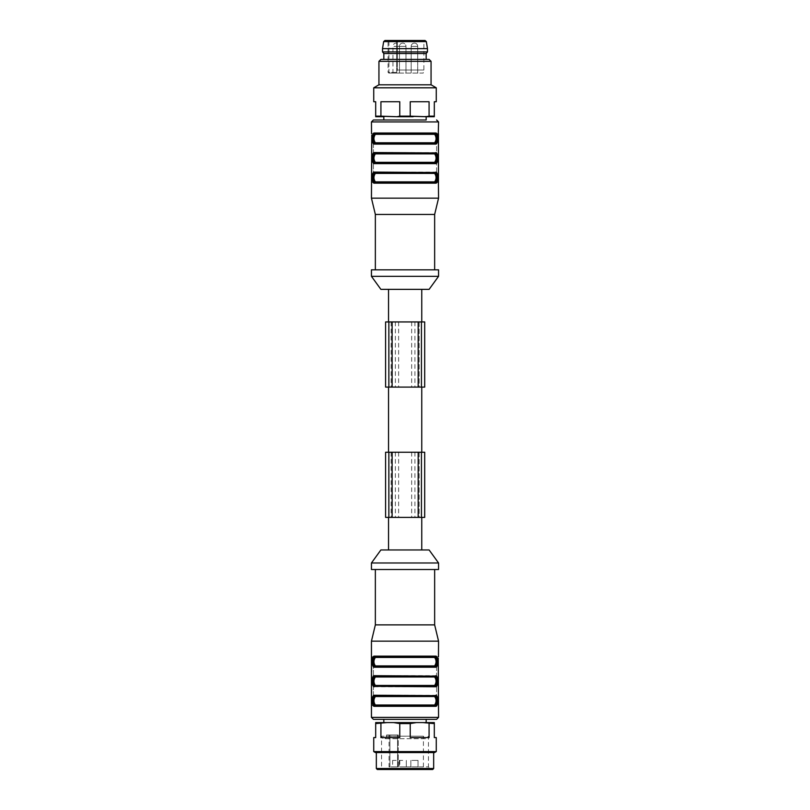 <?xml version="1.0" encoding="UTF-8"?>
<svg xmlns="http://www.w3.org/2000/svg" width="810" height="810" viewBox="0 0 810 810"><rect width="100%" height="100%" fill="white"/><g stroke="black" fill="none" stroke-linecap="round" stroke-linejoin="round"><path stroke-width="0.61" stroke-dasharray="4.05 3.04" d="M436.266 751.589L373.734 751.589M375.425 752.561L434.575 752.561M393.741 722.591L399.765 723.573L410.235 723.573L416.259 722.591L375.688 722.591L375.688 723.573L386.937 722.591M423.063 722.591L429.077 723.573L434.312 723.573L434.312 722.591L416.259 722.591M377.308 769.5L432.692 769.5M433.664 768.518L376.336 768.518M405 752.561L376.336 752.561L405 752.561M410.235 723.573L410.235 737.576L429.077 737.576L410.235 737.576L429.077 737.576L429.077 723.573M436.266 737.576L434.312 737.576L434.312 723.573M399.765 723.573L399.765 737.576L380.923 737.576L399.765 737.576L380.923 737.576L380.923 723.573M375.688 723.573L375.688 737.576L373.734 737.576M405.445 736.209L381.55 736.209L405.445 736.209M405 766.898L428.45 766.898L405 766.898M405 769.5L431.062 769.5L405 769.5M383.829 722.591L426.171 722.591L383.829 722.591M421.757 517.377L388.537 517.377L421.757 517.377M421.757 549.949L388.537 549.949L421.757 549.949M380.892 549.949L429.108 549.949M371.446 562.98L438.554 562.98M371.446 569.501L438.554 569.501M375.354 569.501L434.646 569.501L375.354 569.501M434.616 696.539C436.539 699.354 436.539 702.179 434.616 705.004A0.648 0.597 90 0 0 435.213 705.652C437.117 705.804 437.117 695.739 435.213 695.881C437.714 695.739 437.714 705.804 435.213 705.652L374.787 705.652A0.648 0.597 -90 0 0 375.384 705.004C373.461 702.189 373.461 699.364 375.384 696.539L434.616 696.539A0.648 0.597 -90 0 1 435.213 695.881A0.648 0.597 90 0 0 435.81 695.233L374.19 695.233A0.648 0.597 -90 0 0 374.787 695.881A0.648 0.597 90 0 1 375.384 696.539M374.787 695.881C372.883 695.739 372.883 705.804 374.787 705.652C372.286 705.804 372.286 695.739 374.787 695.881L435.213 695.881M434.616 676.988C436.539 679.803 436.539 682.628 434.616 685.462A0.648 0.597 90 0 0 435.213 686.111C437.117 686.252 437.117 676.198 435.213 676.34C437.714 676.198 437.714 686.252 435.213 686.111L374.787 686.111A0.648 0.597 -90 0 0 375.384 685.462C373.461 682.648 373.461 679.823 375.384 676.988L434.616 676.988A0.648 0.597 -90 0 1 435.213 676.34A0.648 0.597 90 0 0 435.81 675.692L374.19 675.692A0.648 0.597 -90 0 0 374.787 676.34A0.648 0.597 90 0 1 375.384 676.988M374.787 676.34C372.883 676.198 372.883 686.252 374.787 686.111C372.286 686.252 372.286 676.198 374.787 676.34L435.213 676.34M434.616 657.447C436.539 660.261 436.539 663.086 434.616 665.911A0.648 0.597 90 0 0 435.213 666.569C437.117 666.711 437.117 656.647 435.213 656.799C437.714 656.647 437.714 666.711 435.213 666.569L374.787 666.569A0.648 0.597 -90 0 0 375.384 665.911C373.461 663.096 373.461 660.271 375.384 657.447L434.616 657.447A0.648 0.597 -90 0 1 435.213 656.799A0.648 0.597 90 0 0 435.81 656.14L374.19 656.14A0.648 0.597 -90 0 0 374.787 656.799A0.648 0.597 90 0 1 375.384 657.447M374.787 656.799C372.883 656.647 372.883 666.711 374.787 666.569C372.286 666.711 372.286 656.647 374.787 656.799L435.213 656.799M375.354 624.874L434.646 624.874M371.446 705.652L373.4 705.652L371.547 705.652L371.76 703.698L373.4 703.698L373.4 658.753L373.4 705.652L373.4 703.698L371.76 703.698L371.76 658.753L373.4 658.753L373.4 656.799L373.4 658.753L371.76 658.753M436.6 658.753L436.6 703.698L436.6 656.799L436.6 658.753L438.24 658.753L436.6 658.753M436.6 705.652L436.6 703.698L436.6 705.652L438.453 705.652L436.6 705.652M371.446 641.155L438.554 641.155M371.598 656.87L373.4 656.799L371.446 656.799M371.75 704.234L371.76 703.698M438.554 705.652L438.24 658.753M438.402 656.87L436.6 656.799L438.554 656.799M438.25 704.234L438.24 703.698L436.6 703.698L438.24 703.698M435.213 705.652A0.648 0.597 -90 0 1 435.81 706.31C438.291 706.472 438.291 695.051 435.81 695.233M374.19 695.233C371.709 695.071 371.709 706.482 374.19 706.31A0.648 0.597 90 0 1 374.787 705.652M435.213 686.111A0.648 0.597 -90 0 1 435.81 686.758C438.291 686.921 438.291 675.51 435.81 675.692M374.19 675.692C371.709 675.53 371.709 686.941 374.19 686.758A0.648 0.597 90 0 1 374.787 686.111M435.213 666.569A0.648 0.597 -90 0 1 435.81 667.217L437.623 662.965L436.762 656.799M374.19 656.14C371.709 655.978 371.709 667.399 374.19 667.217A0.648 0.597 90 0 1 374.787 666.569M373.4 719.341L383.829 719.341M398.247 736.189L423.407 736.189L386.593 736.189L398.247 736.189L398.247 766.898L423.407 766.898L397.589 766.898L398.247 766.898L398.247 734.974L386.593 734.974L398.247 734.974L398.247 736.189M389.914 734.974L398.247 734.974L389.914 734.974L389.914 766.898L397.589 766.898L389.043 766.898L389.914 766.898L389.914 734.974M396.212 760.377L392.627 760.377L396.212 760.377M396.212 766.898L392.627 766.898L396.212 766.898M414.447 760.377L418.031 760.377L414.447 760.377M414.447 766.898L418.031 766.898L414.447 766.898M418.031 760.377L418.031 766.898L418.031 760.377L410.862 760.377L418.031 760.377M402.722 760.377L399.138 760.377L402.722 760.377M402.722 766.898L406.306 766.898L402.722 766.898M385.6 452.233L421.433 452.233L418.173 452.233L418.173 517.377L424.693 517.377M414.923 452.233L414.923 517.377L418.173 517.377L418.173 452.233L419.155 452.233L388.861 452.233L424.693 452.233M395.371 452.233L395.371 517.377L414.923 517.377M385.6 517.377L395.371 517.377M392.121 517.377L418.173 517.377L391.139 517.377L392.121 517.377L392.121 452.233L392.121 517.377M388.861 452.233L388.861 517.377M391.139 452.233L391.139 517.377M419.155 452.233L419.155 517.377L418.173 517.377L419.155 517.377L419.155 452.233M421.757 452.233L388.537 452.233L421.757 452.233M421.757 387.089L388.537 387.089L421.757 387.089M385.6 321.934L421.433 321.934L418.173 321.934L418.173 387.089L424.693 387.089M414.923 321.934L414.923 387.089L418.173 387.089L418.173 321.934L419.155 321.934L388.861 321.934L424.693 321.934M395.371 321.934L395.371 387.089L414.923 387.089M385.6 387.089L395.371 387.089M392.121 321.934L392.121 387.089L388.861 387.089L418.173 387.089L391.139 387.089L392.121 387.089L392.121 321.934M388.861 321.934L388.861 387.089M391.139 321.934L391.139 387.089M419.155 321.934L419.155 387.089L418.173 387.089L419.155 387.089L419.155 321.934M421.757 321.934L388.537 321.934L421.757 321.934M421.757 289.362L388.537 289.362L421.757 289.362M383.829 53.531L426.171 53.531M405 59.393L426.171 59.393L405 59.393M397.305 40.5L396.708 40.5L397.305 40.5L397.305 70.035L423.893 70.035L397.305 70.035L396.444 72.424L397.305 70.035L397.305 40.5L423.893 40.5L423.893 70.035L423.245 73.072L397.568 73.072L423.245 73.072M388.709 73.072L389.499 73.072L388.061 72.424L388.061 40.5L388.932 40.5L388.932 72.424L396.444 72.424L397.568 73.072L396.444 72.424L388.061 72.424L388.932 72.424L388.932 40.5L396.708 40.5L396.708 71.118L396.708 40.5M388.061 40.5L423.893 40.5M382.522 48.64L427.477 48.64M382.522 51.901L427.477 51.901M380.892 59.393L429.108 59.393M378.938 61.347L431.062 61.347M378.938 84.797L431.062 84.797M373.4 119.981L383.829 119.981M386.664 116.721L426.171 116.721L386.664 116.721M438.554 198.156L371.446 198.156M371.446 182.523L371.76 135.614L373.4 135.614L373.4 180.569L373.4 133.66L373.4 135.614L371.76 135.614M371.75 181.106L371.76 180.569L373.4 180.569L373.4 182.523L373.4 180.569L371.76 180.569M374.787 143.431A0.648 0.597 -90 0 0 375.384 142.783C373.461 139.948 373.461 137.133 375.384 134.308A0.648 0.597 -90 0 0 374.787 133.66A0.648 0.597 90 0 1 374.19 133.012C371.709 132.85 371.709 144.261 374.19 144.089A0.648 0.597 90 0 1 374.787 143.431C372.286 143.573 372.286 133.518 374.787 133.66C372.883 133.518 372.883 143.573 374.787 143.431L435.213 143.431C437.117 143.573 437.117 133.518 435.213 133.66C437.714 133.518 437.714 143.573 435.213 143.431A0.648 0.597 -90 0 1 435.81 144.089L437.623 139.826L436.762 133.66M374.787 162.982L435.213 162.982A0.648 0.597 -90 0 1 435.81 163.63C438.291 163.792 438.291 152.381 435.81 152.553A0.648 0.597 -90 0 1 435.213 153.201C437.714 153.06 437.714 163.124 435.213 162.982C437.117 163.124 437.117 153.06 435.213 153.201A0.648 0.597 -90 0 0 434.616 153.859C436.539 156.684 436.539 159.509 434.616 162.324L375.384 162.324C373.461 159.499 373.461 156.674 375.384 153.859A0.648 0.597 -90 0 0 374.787 153.201C372.883 153.06 372.883 163.124 374.787 162.982C372.286 163.124 372.286 153.06 374.787 153.201A0.648 0.597 90 0 1 374.19 152.553C371.709 152.391 371.709 163.802 374.19 163.63A0.648 0.597 90 0 1 374.787 162.982A0.648 0.597 -90 0 0 375.384 162.324M435.81 183.171L374.19 183.171A0.648 0.597 90 0 1 374.787 182.523C372.286 182.665 372.286 172.601 374.787 172.753C372.883 172.601 372.883 182.665 374.787 182.523A0.648 0.597 -90 0 0 375.384 181.865C373.461 179.05 373.461 176.236 375.384 173.401L434.616 173.401C436.539 176.215 436.539 179.04 434.616 181.865A0.648 0.597 90 0 0 435.213 182.523C437.117 182.665 437.117 172.601 435.213 172.753C437.714 172.601 437.714 182.665 435.213 182.523A0.648 0.597 -90 0 1 435.81 183.171C438.291 183.333 438.291 171.923 435.81 172.095L374.19 172.095L372.377 176.357L373.238 182.523M438.554 182.523L438.24 135.614L436.6 135.614L436.6 133.66L436.6 180.569L436.6 135.614L438.24 135.614M438.25 181.106L438.24 180.569L436.6 180.569L436.6 182.523L436.6 180.569L438.24 180.569M434.646 214.447L375.354 214.447M375.354 269.821L434.646 269.821L375.354 269.821M438.554 269.821L371.446 269.821M438.554 276.332L371.446 276.332M429.108 289.362L380.892 289.362M373.4 133.66L371.547 133.66L373.4 133.66M373.4 182.523L371.547 182.523L373.4 182.523M438.453 133.66L436.6 133.66L438.453 133.66M438.453 182.523L436.6 182.523L438.453 182.523M375.384 134.308L434.616 134.308C436.539 137.143 436.539 139.968 434.616 142.783L375.384 142.783M374.19 133.012L435.81 133.012A0.648 0.597 -90 0 1 435.213 133.66A0.648 0.597 -90 0 0 434.616 134.308M435.213 143.431A0.648 0.597 -90 0 1 434.616 142.783M435.213 162.982A0.648 0.597 -90 0 1 434.616 162.324M374.19 172.095A0.648 0.597 -90 0 0 374.787 172.753A0.648 0.597 90 0 1 375.384 173.401M434.616 173.401A0.648 0.597 -90 0 1 435.213 172.753A0.648 0.597 90 0 0 435.81 172.095M374.787 182.523L435.213 182.523M375.688 116.154L375.688 116.721L383.727 116.721L375.688 116.154L375.688 101.736L373.734 101.736M436.266 101.736L434.312 101.736L434.312 116.154L429.077 116.154L429.077 101.736L410.235 101.736L410.235 116.154L383.727 116.721M396.951 116.721L413.049 116.721L410.235 116.154M429.077 116.154L413.049 116.721M426.273 116.721L434.312 116.721L434.312 116.154M373.734 87.814L436.266 87.814M399.765 116.154L399.765 101.736L380.923 101.736L380.923 116.154M410.235 101.736L429.077 101.736L410.235 101.736M380.923 101.736L399.765 101.736L380.923 101.736M397.264 73.072L389.499 73.072L397.264 73.072A0.648 0.567 -90 0 1 397.143 73.052A0.648 0.567 -90 0 0 397.264 73.072M396.201 73.072L399.462 73.072L396.201 73.072M414.447 73.072L417.707 73.072L414.447 73.072M402.722 73.072L399.462 73.072L402.722 73.072M434.616 705.004L375.384 705.004M434.616 685.462L375.384 685.462M434.616 665.911L375.384 665.911M374.19 706.31L435.81 706.31M374.19 686.758L435.81 686.758M374.19 667.217L435.81 667.217M371.446 717.387L438.554 717.387M397.589 734.974L397.589 766.898L397.589 734.974M421.433 452.233L421.433 517.377L421.433 452.233M411.662 452.233L411.662 517.377M398.631 452.233L398.631 517.377M418.173 452.233L418.173 517.377L418.173 452.233M421.433 321.934L421.433 387.089L421.433 321.934M411.662 321.934L411.662 387.089M398.631 321.934L398.631 387.089M418.173 321.934L418.173 387.089L418.173 321.934M383.656 41.593L426.343 41.593M438.554 121.935L371.446 121.935M374.19 144.089L435.81 144.089M374.19 163.63L435.81 163.63M435.81 152.553L374.19 152.553M375.384 153.859L434.616 153.859M434.616 181.865L375.384 181.865M388.932 72.424A0.648 0.567 90 0 0 389.499 73.072A0.648 0.567 -90 0 1 388.932 72.424M417.707 46.362L411.186 46.362L417.707 46.362A3.26 3.26 0 0 0 414.447 43.102A3.26 3.26 0 0 0 411.186 46.362L414.447 46.362L411.186 46.362L411.186 73.072L411.186 46.362A3.26 3.26 0 0 1 414.447 43.102A3.26 3.26 0 0 1 417.707 46.362L417.707 73.072L417.707 46.362M399.462 73.072L399.462 46.362A3.26 3.26 0 0 1 402.722 43.102A3.26 3.26 0 0 1 405.982 46.362L405.982 73.072L405.982 46.362L399.462 46.362L405.982 46.362A3.26 3.26 0 0 0 402.722 43.102A3.26 3.26 0 0 0 399.462 46.362L402.722 46.362L396.201 46.362L399.462 46.362L399.462 73.072L399.462 46.362A3.26 3.26 0 0 0 396.201 43.102A3.26 3.26 0 0 0 392.951 46.362L396.201 46.362L392.951 46.362L392.951 73.072M423.407 766.898L423.407 736.189C424.379 738.335 425.22 739.176 425.928 738.72L384.072 738.72C383.373 739.176 382.533 738.345 381.55 736.209L381.55 766.898L378.938 769.5M386.593 734.974L386.593 736.189C385.793 738.234 384.952 739.085 384.072 738.72L425.928 738.72L428.46 736.209L428.45 766.898L431.062 769.5M389.043 734.974L389.043 766.898M392.627 760.377L392.627 766.898M399.786 760.377L399.786 766.898M410.862 760.377L410.862 766.898L410.862 760.377M399.138 760.377L399.138 766.898L399.138 760.377M406.306 760.377L406.306 766.898L406.306 760.377"/><path stroke-width="1.21" d="M373.734 751.589L436.266 751.589L434.575 752.561L375.425 752.561L373.734 751.589L373.734 737.576L375.688 737.576L375.688 722.591L386.937 722.591L375.688 723.573M434.312 722.591L434.312 723.573L423.063 722.591L434.312 722.591M416.259 722.591L410.235 723.573L399.765 723.573L393.741 722.591L423.063 722.591M405 769.5L377.308 769.5L376.336 768.518L433.664 768.518L432.692 769.5L405 769.5M434.312 723.573L434.312 737.576L436.266 737.576L436.266 751.589M410.235 723.573L410.235 737.576L429.077 737.576L429.077 723.573M386.937 722.591L393.741 722.591M380.923 723.573L380.923 737.576L399.765 737.576L399.765 723.573M421.757 549.949L421.757 517.377M438.554 562.98L429.108 549.949L380.892 549.949L371.446 562.98L371.446 569.501L438.554 569.501L438.554 562.98L371.446 562.98M434.616 665.911A0.648 0.597 -90 0 0 435.213 666.569L374.787 666.569A0.648 0.597 90 0 0 375.384 665.911L434.616 665.911C436.539 663.096 436.539 660.271 434.616 657.447A0.648 0.597 90 0 1 435.213 656.799C437.117 656.647 437.117 666.711 435.213 666.569C437.714 666.711 437.714 656.647 435.213 656.799A0.648 0.597 -90 0 0 435.81 656.14C438.291 655.978 438.291 667.399 435.81 667.217L374.19 667.217A0.648 0.597 -90 0 1 374.787 666.569C372.883 666.711 372.883 656.647 374.787 656.799A0.648 0.597 -90 0 1 375.384 657.447C373.461 660.261 373.461 663.086 375.384 665.911M375.384 685.462L434.616 685.462A0.648 0.597 -90 0 0 435.213 686.111C437.714 686.252 437.714 676.198 435.213 676.34C437.117 676.198 437.117 686.252 435.213 686.111L374.787 686.111C372.883 686.252 372.883 676.198 374.787 676.34A0.648 0.597 -90 0 1 375.384 676.988C373.461 679.823 373.461 682.648 375.384 685.462A0.648 0.597 -90 0 1 374.787 686.111A0.648 0.597 90 0 0 374.19 686.758C371.709 686.921 371.709 675.51 374.19 675.692A0.648 0.597 90 0 0 374.787 676.34C372.286 676.198 372.286 686.252 374.787 686.111M374.787 676.34L435.213 676.34A0.648 0.597 -90 0 0 434.616 676.988L375.384 676.988M434.616 685.462C436.539 682.628 436.539 679.803 434.616 676.988M375.384 705.004L434.616 705.004A0.648 0.597 -90 0 0 435.213 705.652C437.714 705.804 437.714 695.739 435.213 695.881C437.117 695.739 437.117 705.804 435.213 705.652L374.787 705.652C372.883 705.804 372.883 695.739 374.787 695.881A0.648 0.597 -90 0 1 375.384 696.539C373.461 699.364 373.461 702.189 375.384 705.004A0.648 0.597 -90 0 1 374.787 705.652A0.648 0.597 90 0 0 374.19 706.31C371.709 706.472 371.709 695.051 374.19 695.233A0.648 0.597 90 0 0 374.787 695.881C372.286 695.739 372.286 705.804 374.787 705.652M374.787 695.881L435.213 695.881A0.648 0.597 -90 0 0 434.616 696.539L375.384 696.539M434.616 705.004C436.539 702.179 436.539 699.354 434.616 696.539M375.354 569.501L375.354 624.874L371.446 641.155L371.446 717.387L373.4 719.341L436.6 719.341L383.829 719.341L383.829 722.591M434.646 569.501L434.646 624.874L375.354 624.874M374.19 667.217C371.709 667.379 371.709 655.968 374.19 656.14A0.648 0.597 90 0 0 374.787 656.799L435.213 656.799M374.787 656.799C372.286 656.647 372.286 666.711 374.787 666.569M434.646 624.874L438.554 641.155L371.446 641.155M371.76 658.753L371.547 656.799M371.446 717.387L438.554 717.387L438.25 658.216M438.554 641.155L438.453 656.799M435.213 666.569A0.648 0.597 90 0 1 435.81 667.217M435.213 676.34A0.648 0.597 -90 0 0 435.81 675.692C438.291 675.53 438.291 686.941 435.81 686.758A0.648 0.597 -90 0 0 435.213 686.111M435.213 695.881A0.648 0.597 -90 0 0 435.81 695.233C438.291 695.071 438.291 706.482 435.81 706.31A0.648 0.597 -90 0 0 435.213 705.652M436.6 695.658L374.19 695.233M436.6 676.117L374.19 675.692M373.4 686.333L435.81 686.758M436.762 656.799L435.81 656.14L374.19 656.14M424.693 452.233L424.693 517.377L424.693 452.233L421.433 452.233L421.433 517.377L385.6 517.377L385.6 452.233L385.6 517.377M424.693 517.377L421.433 517.377L421.433 452.233L385.6 452.233M388.861 452.233L388.861 517.377M421.757 452.233L421.757 387.089M424.693 321.934L424.693 387.089L424.693 321.934L385.6 321.934L385.6 387.089L385.6 321.934M424.693 387.089L421.433 387.089L421.433 321.934L421.433 387.089L385.6 387.089M388.861 321.934L388.861 387.089M421.757 321.934L421.757 289.362M426.171 59.393L426.171 53.531L383.829 53.531L383.829 59.393M425.058 40.5L384.942 40.5L383.656 41.593L426.343 41.593L425.058 40.5L397.305 40.5M384.942 40.5L396.708 40.5M405 48.64L382.522 48.64L382.522 51.901L427.477 51.901L427.477 48.64L405 48.64M378.938 61.347L431.062 61.347L429.108 59.393L380.892 59.393L378.938 61.347L378.938 84.797L373.734 87.814L373.734 101.736L375.688 101.736L375.688 116.154L380.923 116.154L380.923 101.736L399.765 101.736L399.765 116.154L410.235 116.154L410.235 101.736L429.077 101.736L429.077 116.154L434.312 116.154L434.312 101.736L436.266 101.736L436.266 87.814L373.734 87.814M431.062 61.347L431.062 84.797L378.938 84.797M383.829 116.721L383.829 119.981L426.171 119.981L426.171 116.721M371.75 135.078L371.446 198.156L438.554 198.156L438.402 182.442M371.547 133.66L371.446 121.935L373.4 119.981L426.171 119.981M373.238 182.523L374.19 183.171C371.709 183.333 371.709 171.923 374.19 172.095A0.648 0.597 90 0 0 374.787 172.753C372.286 172.601 372.286 182.665 374.787 182.523C372.883 182.665 372.883 172.601 374.787 172.753A0.648 0.597 -90 0 1 375.384 173.401C373.461 176.215 373.461 179.04 375.384 181.865L434.616 181.865C436.539 179.05 436.539 176.236 434.616 173.401A0.648 0.597 90 0 1 435.213 172.753C437.117 172.601 437.117 182.665 435.213 182.523C437.714 182.665 437.714 172.601 435.213 172.753A0.648 0.597 -90 0 0 435.81 172.095C438.291 171.933 438.291 183.354 435.81 183.171L374.19 183.171A0.648 0.597 -90 0 1 374.787 182.523L435.213 182.523A0.648 0.597 90 0 1 435.81 183.171M373.4 163.205L374.19 163.63C371.709 163.792 371.709 152.381 374.19 152.553A0.648 0.597 90 0 0 374.787 153.201C372.286 153.06 372.286 163.124 374.787 162.982C372.883 163.124 372.883 153.06 374.787 153.201A0.648 0.597 -90 0 1 375.384 153.859C373.461 156.674 373.461 159.499 375.384 162.324L434.616 162.324C436.539 159.509 436.539 156.684 434.616 153.859A0.648 0.597 90 0 1 435.213 153.201C437.117 153.06 437.117 163.124 435.213 162.982C437.714 163.124 437.714 153.06 435.213 153.201A0.648 0.597 -90 0 0 435.81 152.553C438.291 152.391 438.291 163.802 435.81 163.63L374.19 163.63A0.648 0.597 -90 0 1 374.787 162.982L435.213 162.982A0.648 0.597 90 0 1 435.81 163.63M373.4 143.664L374.19 144.089C371.709 144.241 371.709 132.83 374.19 133.012A0.648 0.597 90 0 0 374.787 133.66C372.286 133.518 372.286 143.573 374.787 143.431C372.883 143.573 372.883 133.518 374.787 133.66A0.648 0.597 -90 0 1 375.384 134.308C373.461 137.133 373.461 139.948 375.384 142.783L434.616 142.783C436.539 139.968 436.539 137.143 434.616 134.308A0.648 0.597 90 0 1 435.213 133.66C437.117 133.518 437.117 143.573 435.213 143.431C437.714 143.573 437.714 133.518 435.213 133.66A0.648 0.597 -90 0 0 435.81 133.012C438.291 132.85 438.291 144.261 435.81 144.089L374.19 144.089A0.648 0.597 -90 0 1 374.787 143.431L435.213 143.431A0.648 0.597 90 0 1 435.81 144.089M436.762 133.66L435.81 133.012L374.19 133.012M436.6 152.979L374.19 152.553M436.6 172.52L374.19 172.095M371.446 121.935L438.554 121.935L438.25 135.078M438.453 182.523L438.453 133.66M375.354 269.821L375.354 214.447L434.646 214.447L438.554 198.156M375.354 214.447L371.446 198.156M371.446 269.821L438.554 269.821L438.554 276.332L371.446 276.332L371.446 269.821M371.446 276.332L380.892 289.362L429.108 289.362L438.554 276.332M434.616 181.865A0.648 0.597 -90 0 0 435.213 182.523M374.787 182.523A0.648 0.597 90 0 0 375.384 181.865M435.213 172.753L374.787 172.753L435.213 172.753M434.616 162.324A0.648 0.597 -90 0 0 435.213 162.982M374.787 162.982A0.648 0.597 90 0 0 375.384 162.324M435.213 153.201L374.787 153.201L435.213 153.201M434.616 142.783A0.648 0.597 -90 0 0 435.213 143.431M374.787 143.431A0.648 0.597 90 0 0 375.384 142.783M435.213 133.66L374.787 133.66L435.213 133.66M434.312 116.154L434.312 116.721L426.273 116.721L429.077 116.154M410.235 116.154L426.273 116.721M413.049 116.721L396.951 116.721L399.765 116.154M380.923 116.154L396.951 116.721M383.727 116.721L375.688 116.721L375.688 116.154M434.616 657.447L375.384 657.447M435.81 706.31L374.19 706.31M418.173 452.233L418.173 517.377M392.121 452.233L392.121 517.377M418.173 321.934L418.173 387.089M392.121 321.934L392.121 387.089M434.616 134.308L375.384 134.308M434.616 153.859L375.384 153.859M434.616 173.401L375.384 173.401M376.336 752.561L376.336 768.518M433.664 752.561L433.664 768.518M388.537 549.949L388.537 517.377M438.554 717.387L436.6 719.341M426.171 719.341L426.171 722.591M388.537 452.233L388.537 387.089M388.537 321.934L388.537 289.362M383.656 41.593L382.522 48.64M426.343 41.593L427.477 48.64M426.171 53.531L427.477 51.901M383.829 53.531L382.522 51.901M438.554 121.935L436.6 119.981M434.646 269.821L434.646 214.447M431.062 84.797L436.266 87.814"/></g></svg>
